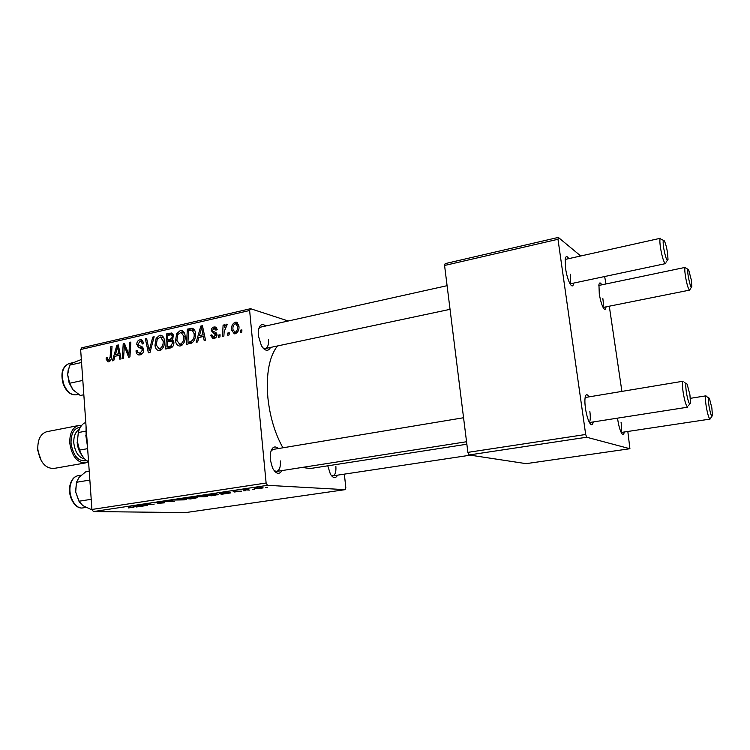<?xml version="1.0" encoding="UTF-8"?>
<svg xmlns="http://www.w3.org/2000/svg" width="750" height="750" viewBox="0 0 750 750"><rect width="100%" height="100%" fill="white"/><g stroke="black" fill="none" stroke-linecap="round" stroke-linejoin="round"><path stroke-width="1.12" d="M282.047 470.578C279.178 474.947 276 474.075 272.512 467.963L270.234 459.45L270.3 454.003C271.716 447.113 274.462 445.284 278.541 448.519M274.191 470.719L276.628 471.422C279.478 470.456 280.725 466.959 280.369 460.931M270.544 347.428C268.134 351.759 265.087 351.188 261.412 345.712L258.281 335.512L258.244 331.341C259.284 324.825 261.816 323.044 265.828 325.978M263.053 348.047L265.331 348.534C267.769 347.653 268.819 344.597 268.472 339.394M337.566 475.162C335.559 478.734 333.169 478.378 330.384 474.113L327.778 465.816M331.312 475.509L332.869 475.866C335.25 475.022 336.244 471.816 335.859 466.266M282.919 447.797C274.941 433.519 269.925 416.803 267.872 397.641C266.006 373.772 269.213 356.541 277.491 345.956M606.028 306.853C605.681 309.656 604.837 310.087 603.506 308.147C601.734 305.053 600.328 300.253 599.278 293.747L598.941 284.644C599.456 282.319 600.394 282.384 601.763 284.841M602.888 307.031C603.441 305.522 603.431 302.7 602.859 298.556M573.675 283.097C573.169 286.425 572.034 286.809 570.291 284.222C568.209 280.584 566.616 275.269 565.528 268.294L565.209 259.012C565.819 255.919 567 255.787 568.753 258.637M569.944 283.641C570.797 282.197 570.891 279.047 570.253 274.2M593.25 421.941C592.594 425.344 591.375 425.634 589.603 422.812C587.812 419.484 586.425 414.666 585.459 408.356C584.812 403.631 584.728 399.919 585.197 397.209C585.919 393.984 587.166 393.872 588.928 396.881M589.341 422.334C590.419 420.712 590.578 417 589.828 411.197M624.253 432.009C623.803 434.869 622.913 435.244 621.553 433.153C619.988 430.294 618.731 425.869 617.784 419.887L617.559 418.144M621 432.084C621.703 430.378 621.722 427.087 621.056 422.203M245.475 490.697L243.244 490.809L245.475 490.697M254.784 489.3L252.553 489.412L254.784 489.3M205.359 496.725L195.366 496.875L206.1 495.722L207.797 496.163L205.35 496.528M222.806 494.091L221.344 494.306L219.141 493.078L220.809 492.825L230.812 492.891L222.806 494.091M195.441 498.188L190.388 498.947L184.003 498.366L192.853 497.409L196.463 497.559L197.231 497.794L195.412 497.962M174.403 501.337L162.178 501.647L172.556 501.403L169.8 500.503L171.206 500.287L174.403 501.337M128.241 507.947L132.356 507.441L127.969 506.794L133.922 507.337L128.231 507.797M147.525 505.369L139.453 505.069L151.791 504.497L147.281 503.888L154.031 504.394L141.722 504.956L147.525 505.369M93.412 511.566L185.625 512.587L345.15 489.656L267.469 485.334L93.412 511.566L91.931 509.456L266.119 483.009L267.469 485.334M137.616 506.85L132.928 506.053L134.466 505.819L145.013 505.744L137.616 506.85M164.512 502.838L157.772 503.344L164.634 502.397L154.566 502.884L162.628 502.003L156.188 502.781L164.494 502.65M184.388 499.866L174.291 500.044L184.913 498.9L186.722 499.331L184.369 499.669M234.356 492L240.056 491.325L233.109 491.719L234.3 491.213L241.547 491.184L234.356 492M215.287 495.216L211.491 495.788L205.312 495.159L216.487 494.119L218.231 494.587L215.278 495.028M261.141 488.372L254.222 488.362L261.975 487.537L263.175 487.903L261.131 488.203M249.459 490.097L243.863 489.797L248.222 489.159L246.956 489.572L249.459 490.097M267.675 487.369L265.453 487.481L267.675 487.369M185.128 336.159C185.541 340.828 183.956 344.091 180.384 345.938L179.278 346.012C176.981 345.309 175.744 343.491 175.547 340.538L176.709 333.656L180.234 330.6L181.378 330.516C183.731 331.228 184.978 333.113 185.128 336.159M198.853 337.519L197.634 341.916L196.2 342.234L200.822 326.072L202.444 325.706L205.519 340.162L204.178 340.463L203.391 336.506L198.853 337.519M108.778 361.828L108.009 361.884L106.153 359.213L106.162 357.891L107.372 357.431L107.344 358.697L108.731 360.141L110.138 357.094L110.784 346.688L112.022 346.406L111.356 357.188C111.375 359.541 110.522 361.088 108.778 361.828M143.616 349.762C143.597 352.528 142.444 354.225 140.166 354.862L138.844 354.966C137.034 354.553 136.106 353.166 136.041 350.803L137.278 350.344L137.766 352.406L140.109 353.156L142.369 350.184L141.947 348.994L138.478 347.269L136.809 344.428C136.781 341.934 137.803 340.406 139.884 339.834L141.028 339.75L143.766 343.538L142.519 343.969L140.728 341.475L139.969 341.531L138.056 344.053L138.628 345.244L140.906 346.256L143.616 349.762M154.153 336.759L149.991 352.491L148.378 352.847L145.359 338.775L146.625 338.484L149.222 350.55L152.784 337.078L154.153 336.759M164.4 340.837C164.794 345.469 163.238 348.703 159.731 350.522L158.672 350.587C156.412 349.913 155.184 348.094 154.997 345.159L156.15 338.344L159.609 335.316L160.716 335.241C163.041 335.934 164.269 337.8 164.4 340.837M241.913 329.887L241.791 332.119L240.412 332.419L240.497 330.197L241.913 329.887M288.253 321L250.556 308.7L249.628 310.491L80.634 349.519L91.931 509.456M249.628 310.491L266.119 483.009M173.897 342.534C173.963 345.272 172.903 347.053 170.7 347.897L165.731 348.994L166.613 333.909L171.516 333.028L173.513 335.953L172.097 339.919L173.897 342.534M114.938 356.306L113.784 360.525L112.453 360.825L116.85 345.3L118.35 344.953L121.059 358.912L119.822 359.184L119.128 355.369L114.938 356.306M124.134 349.322L123.534 358.359L122.287 358.641L123.216 343.847L124.519 343.547L128.869 354.966L129.581 342.384L130.838 342.094L129.938 356.944L128.625 357.234L124.256 345.834L124.134 349.322M214.088 338.466L212.888 338.541L210.525 335.297L211.856 334.809L213.394 337.134L215.644 335.025L211.322 330.759C211.294 328.772 212.147 327.525 213.853 327.037L215.006 326.962L217.219 329.644L215.887 330.141L213.919 328.416L212.634 330.225L212.85 331.069L216.122 332.784L216.975 334.603C216.909 336.741 215.944 338.025 214.088 338.466M192.244 342.75L186.497 344.391L187.359 329.156L192.141 328.256C194.259 328.95 195.356 330.694 195.45 333.478C195.844 337.238 194.784 340.331 192.244 342.75M238.941 326.025C239.353 329.681 238.144 332.259 235.284 333.759L234.309 333.816L231.628 330.122C231.15 326.344 232.378 323.691 235.303 322.172L236.269 322.116L238.941 326.025M229.228 332.709L229.106 334.931L227.747 335.231L227.831 333.019L229.228 332.709M224.156 331.575L223.866 336.094L222.487 336.403L223.097 325.144L224.466 324.825L224.334 327.159L226.312 324.216L227.269 324.394L224.156 331.575M220.069 334.753L219.947 336.966L218.597 337.266L218.681 335.062L220.069 334.753M80.634 349.519L81.816 347.794L250.556 308.7M344.363 474.141L345.816 487.725L345.15 489.656M469.031 454.969L526.116 463.65L629.916 448.725L586.697 437.231L469.031 454.969L467.878 452.372L585.684 434.484L586.697 437.231M557.991 239.278L444.572 265.472L445.153 263.625L558.328 237.413L557.991 239.278L585.684 434.484M444.572 265.472L467.878 452.372M580.734 255.975L558.328 237.413M604.641 276.525L606 283.95M609.291 306.197L621.9 391.397M627.825 431.466L629.916 448.725M466.866 444.225L310.294 468.525L302.091 467.447M447.094 285.684L260.616 327.141L258.759 328.538M273.131 449.419L271.041 450.853M241.875 330.591L240.497 330.197M170.222 334.828L166.613 333.909M172.2 335.006L173.278 334.762M173.531 336.647L172.219 336.309L171.15 334.734L167.803 335.372L167.541 340.078L173.503 341.053M172.988 338.85L171.684 338.522L172.219 336.309M167.541 340.078L171.684 338.522M167.428 341.841L167.137 346.941L170.822 346.041L172.603 342.778L171.356 341.119L167.428 341.841M170.916 347.831L167.137 346.941M173.916 343.097L172.603 342.778M172.781 346.509L170.822 346.041M161.072 349.941L160.697 349.237M156.337 345.478L154.997 345.159M157.575 338.691L156.15 338.344M162.666 337.528L163.331 337.05M162.459 336.028L159.609 335.316M157.247 339.234L156.281 344.944L158.981 348.844L159.684 348.797C162.338 347.194 163.472 344.587 163.106 340.969L160.453 336.975L157.247 339.234M164.428 341.288L163.106 340.969M161.869 349.303L159.684 348.797M146.766 339.113L145.359 338.775M150.431 350.822L149.222 350.55M153.984 337.369L152.784 337.078M141.6 354.272L141.403 353.719M137.334 351.094L136.041 350.803M142.341 353.644L140.109 353.156M143.634 350.466L142.369 350.184M143.578 349.359L141.947 348.994M143.334 348.366L138.478 347.269M143.297 348.263L142.125 346.809M138.225 344.756L136.809 344.428M142.584 340.481L139.884 339.834M143.081 343.772L142.5 343.641M107.531 359.494L106.153 359.213M107.344 358.134L106.162 357.891M110.55 360.506L108.731 360.141M111.984 346.95L110.784 346.688M118.481 345.666L116.85 345.3M120.422 355.641L119.128 355.369M116.784 349.875L115.481 354.478L118.828 353.728L117.544 346.734L116.784 349.875M120.403 355.519L115.481 354.478M118.744 346.997L117.544 346.734M120.103 354L118.828 353.728M124.781 344.203L123.216 343.847M130.041 355.219L128.869 354.966M130.275 351.356L129.019 351.084M130.809 342.666L129.581 342.384M127.078 349.866L125.512 349.519M125.559 346.125L124.256 345.834M212.062 335.906L210.544 335.503M211.997 335.691L210.525 335.297M215.85 337.575L214.022 337.087M216.966 335.391L215.644 335.025M216.975 334.613L215.278 334.144M216.816 333.825L216.206 332.859M212.953 331.219L211.322 330.759M217.125 329.091L214.95 328.491M216.544 327.797L213.853 327.037M202.631 326.578L200.822 326.072M204.816 336.881L203.391 336.506M200.803 330.825L199.425 335.625L203.044 334.809L201.591 327.553L200.803 330.825M203.053 336.581L199.425 335.625M202.912 327.919L201.591 327.553M204.459 335.184L203.044 334.809M190.912 330.113L187.359 329.156M192.966 330.281L194.484 329.934M192.984 328.491L192.141 328.256M188.588 330.628L187.931 342.309L189.619 341.934C193.069 340.772 194.569 338.016 194.119 333.684L192.178 330.066L188.588 330.628M191.428 343.181L187.931 342.309M194.887 330.797L192.178 330.066M195.488 334.05L194.119 333.684M192.413 342.638L189.619 341.934M181.594 345.45L181.134 344.625M176.916 340.884L175.547 340.538M178.144 334.031L176.709 333.656M183.206 332.822L183.994 332.288M183.225 331.388L180.234 330.6M177.825 334.556L176.85 340.322L179.597 344.25L180.328 344.194C183.028 342.581 184.191 339.947 183.806 336.291L181.106 332.269L177.825 334.556M185.156 336.637L183.806 336.291M182.522 344.738L180.328 344.194M233.119 330.544L231.628 330.122M237.778 322.913L235.303 322.172M235.378 323.55C233.391 324.891 232.594 326.916 232.978 329.644L235.172 332.381C237.094 331.022 237.891 329.006 237.562 326.325L235.378 323.55M238.987 326.747L237.562 326.325M236.906 332.878L235.172 332.381M229.191 333.403L227.831 333.019M224.428 325.528L223.097 325.144M224.953 327.338L224.334 327.159M227.25 324.488L226.312 324.216M220.031 335.428L218.681 335.062M136.228 506.438L136.275 507.047M135.338 506.166L139.734 505.95L135.338 506.166M132.6 507.103L132.637 507.619M172.697 500.775L172.762 501.591M172.5 500.719L172.556 501.403M175.988 499.903L185.1 499.453L175.959 499.566M186.094 498.234L192.066 497.737L186.075 498.056M188.831 498.488L195.609 497.897L188.822 498.309M221.25 493.219L221.344 494.306M221.306 493.247L225.647 493.059L221.306 493.247M217.097 494.156L217.162 494.897M207.403 495.028L212.128 495.516L216.628 494.691L207.394 494.841M197.072 496.734L206.166 496.284L197.044 496.397M255.478 488.034L255.544 488.756M256.95 487.95L255.741 488.231L256.847 488.541L261.591 488.062L256.941 487.809M691.331 280.012L688.641 269.728C687.553 268.275 687.422 270.525 688.266 276.478C689.859 284.859 691.059 288.234 691.856 286.603L691.331 280.012M691.35 287.306L689.587 290.119C688.322 289.228 686.953 284.7 685.481 276.525C684.647 270.956 684.572 267.9 685.256 267.375L598.828 285.45M667.5 252.553C666.619 247.303 665.588 243.459 664.416 241.022C663.028 239.091 662.784 241.472 663.694 248.156C665.588 257.925 667.022 261.694 668.016 259.444L667.5 252.553M570.066 283.866L665.447 263.625C663.853 262.613 662.222 257.466 660.553 248.175C659.672 242.137 659.653 238.828 660.487 238.247L565.153 259.444M709.041 406.228C710.541 414.244 711.675 417.375 712.434 415.613L711.863 407.916L709.416 398.409C708.225 396.853 708.103 399.459 709.041 406.228M711.881 416.316L710.044 419.091C708.862 418.359 707.587 414.131 706.219 406.397C705.281 400.003 705.197 396.488 705.966 395.831L690.384 398.325M686.409 392.681C688.172 402 689.531 405.441 690.487 403.022L689.925 394.791L687.178 384.262C685.641 382.153 685.388 384.956 686.409 392.681M589.453 422.531L687.75 407.175C686.269 406.35 684.759 401.578 683.231 392.85C682.219 385.819 682.2 381.938 683.166 381.206L585.141 397.519M82.819 380.409L69.656 383.25L67.65 374.625L69.112 382.903L72.787 389.541M81.553 362.494L69.591 365.175L72.909 362.897L81.338 359.484M68.213 369.741L67.65 374.625L69.591 365.175M83.831 394.753L80.297 395.494L73.031 389.822L69.656 383.25M75.609 491.325L76.528 481.997M91.903 509.072L90.609 509.269L82.809 505.584L78.966 501.234L75.694 492.075L76.463 482.288L79.078 477.375L85.65 471.872L89.231 471.253M89.85 480.056L76.463 482.288M91.209 499.312L78.966 501.234M75.694 492.075L79.491 502.228M86.034 426L86.109 434.859L87.3 443.859M87.478 446.456L85.809 435.291M88.491 460.772L87 461.025L88.537 461.409M85.95 431.109L78.309 432.562L77.391 441.619L79.528 450.122C81.319 454.95 83.812 458.588 87 461.025M87.638 448.65L79.528 450.122M85.809 422.747L84.328 423.038C81.45 424.866 79.444 428.044 78.309 432.562M82.781 456.553C79.678 452.447 77.878 447.469 77.391 441.619C77.878 447.469 79.678 452.447 82.781 456.553M81.534 425.559L78.506 425.541L46.856 431.681C40.697 433.556 37.669 439.331 37.791 448.988C39.759 461.869 45.047 468.366 53.644 468.497L85.406 462.938L88.547 461.634M78.506 425.541C72.497 427.397 69.591 433.228 69.769 443.034C71.784 456.112 76.997 462.75 85.406 462.938M41.362 460.95L37.5 449.597M82.003 455.484C79.181 451.791 77.559 447.3 77.119 442.022M172.922 333.994L169.781 333.188M173.062 340.453L169.631 339.6M172.284 347.053L169.556 346.406M151.266 347.653L150.009 347.372M143.447 348.741L140.072 347.972M111.338 357.347L110.138 357.094M119.428 350.503L118.125 350.222M216.928 334.228L213.891 333.403M203.691 331.566L202.256 331.172M194.138 329.419L190.509 328.434M171.806 500.484L171.862 501.197M76.303 394.791C70.744 395.344 66.394 391.781 63.244 384.113C60.366 373.369 62.306 366.516 69.056 363.553C62.634 366.431 60.853 373.266 63.703 384.066C66.853 391.725 71.053 395.297 76.303 394.791L78.45 394.341M70.519 484.65C67.65 495.403 75.291 509.597 82.884 507.891C74.869 509.625 67.2 495.609 70.088 484.856C71.484 479.606 74.128 476.55 78.037 475.697C74.381 476.494 71.878 479.475 70.519 484.65M86.513 460.65C78.403 461.887 73.238 456.047 71.025 443.156C70.978 433.303 74.081 428.016 80.362 427.284M79.294 429.469C75.412 431.7 73.575 436.2 73.8 442.987C75.066 452.269 78.712 457.603 84.741 458.991M171.356 333.009L171.956 333.169M171.384 334.8L173.428 335.316M171.797 341.222L173.756 341.709M160.716 335.241L161.522 335.447M160.997 337.116L163.716 337.791M158.981 348.844L161.681 349.472M139.172 353.222L142.106 353.869M141.028 339.75L141.722 339.909M141.216 341.597L143.541 342.141M108.375 360.169L110.494 360.6M213.394 337.134L215.662 337.744M215.006 326.962L215.775 327.178M181.378 330.516L182.25 330.75M181.706 332.428L184.444 333.141M179.597 344.25L182.325 344.916M236.269 322.116L237.009 322.331M236.231 323.625L238.603 324.328M234.694 332.419L236.766 333M226.622 324.197L227.194 324.366M687.919 269.288L685.978 268.097M603.094 307.444L689.587 290.119M663.394 240.403L661.509 239.269M450.047 309.337L263.841 348.853M667.312 260.438L666 262.266M710.044 419.091L621.188 432.469M470.372 455.166L332.869 475.866M708.656 397.903L706.725 396.637M689.709 404.034L688.369 405.759M276.628 471.422L466.556 441.741M271.528 449.691L463.566 417.741M686.091 383.55L684.234 382.35M69.056 363.553L73.659 362.512M82.884 507.891L86.034 507.403M78.037 475.697L81.384 475.134"/></g></svg>
